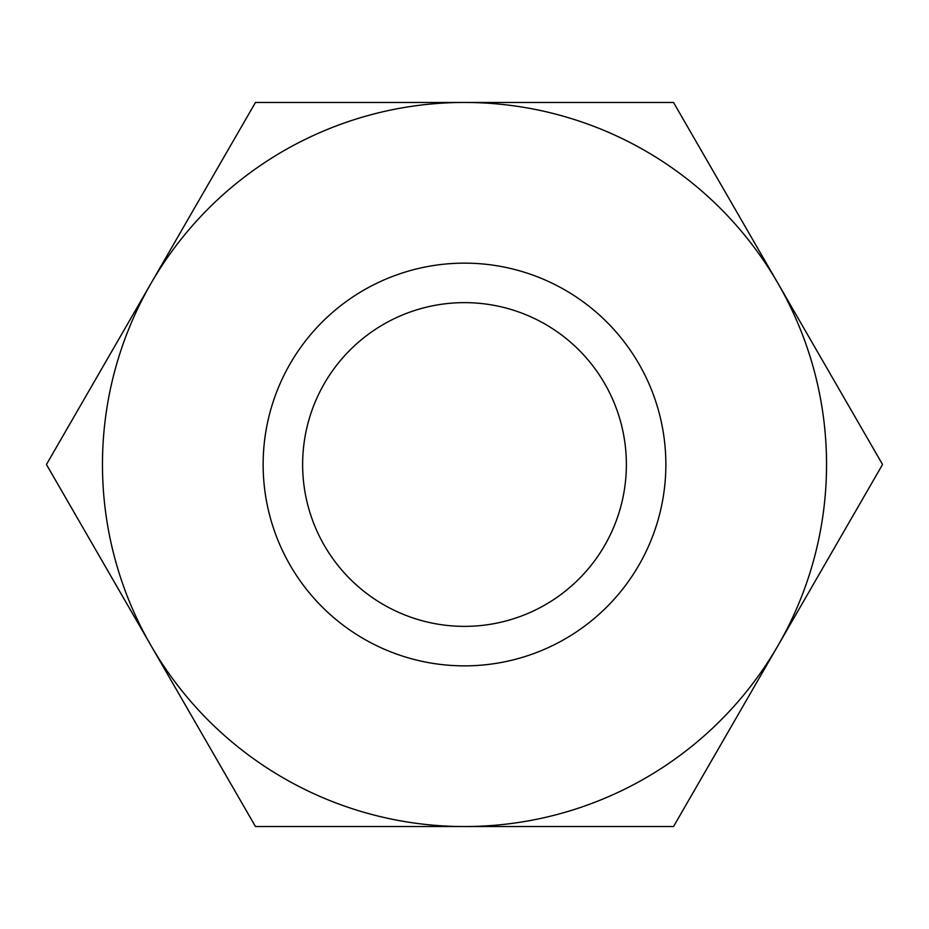<?xml version="1.0" encoding="UTF-8"?>
<svg xmlns="http://www.w3.org/2000/svg" width="929" height="929" viewBox="0 0 929 929"><rect width="100%" height="100%" fill="white"/><g stroke="black" fill="none" stroke-linecap="round" stroke-linejoin="round"><path stroke-width="1.39" d="M255.475 826.543L464.5 826.543A362.043 362.043 0 0 0 778.037 645.516L673.525 826.543L464.5 826.543A362.043 362.043 0 0 1 150.962 645.516L46.45 464.5L150.962 283.484A362.043 362.043 0 0 0 150.962 645.516L255.475 826.543M464.5 263.139A201.361 201.361 0 0 1 638.885 565.18A201.361 201.361 0 0 1 290.115 565.18A201.361 201.361 0 0 1 464.5 263.139M778.037 645.516A362.043 362.043 0 0 0 464.5 102.457A362.043 362.043 0 0 0 150.962 283.484L255.475 102.457L673.525 102.457L882.55 464.5L778.037 645.516M626.367 464.5A161.867 161.867 0 0 0 464.5 302.633A161.867 161.867 0 0 0 302.633 464.5A161.867 161.867 0 0 0 464.5 626.367A161.867 161.867 0 0 0 626.367 464.5"/></g></svg>
